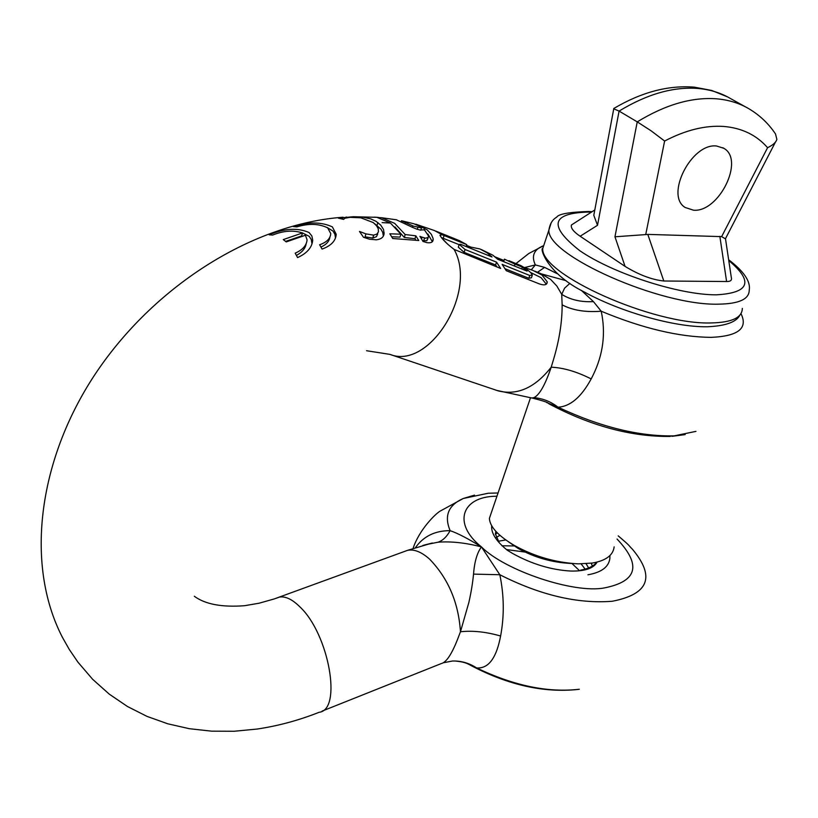 <?xml version="1.0" encoding="UTF-8"?>
<svg xmlns="http://www.w3.org/2000/svg" width="818" height="818" viewBox="0 0 818 818"><rect width="100%" height="100%" fill="white"/><g stroke="black" fill="none" stroke-linecap="round" stroke-linejoin="round"><path stroke-width="1.23" d="M284.756 240.696L286.198 241.923L305.441 235.257L307.067 239.838C306.617 245.431 302.66 249.868 295.186 253.161L297.578 257.588C307.026 253.283 312.077 247.465 312.711 240.124L311.863 235.962L309.061 232.527C297.742 227.588 284.439 228.345 269.163 234.807L272.599 235.083C283.457 230.707 293.427 229.991 302.496 232.946L283.273 239.592L284.756 240.696M327.66 227.864L330.738 233.559C330.431 238.549 326.73 242.281 319.623 244.756L322.057 249.081C331.024 245.84 335.748 240.911 336.218 234.306L332.384 226.903C321.392 221.811 308.386 221.709 293.376 226.576L296.822 226.893C308.734 223.283 319.01 223.6 327.66 227.864M373.233 222.557L376.556 225.758L378.274 228.815L378.427 231.883L376.914 234.081L373.642 235.134L365.922 233.887L359.46 231.443L363.519 237.302L369.583 239.214L376.29 239.817C381.045 239.255 383.642 237.23 384.082 233.743L383.55 229.531L380.687 225.073L376.035 221.33L370.779 218.897L363.049 217.199L353.253 216.729L338.355 218.13L343.56 219.388L345.043 218.202L350.104 217.343L360.81 217.792L373.233 222.557M391.71 236.739L400.012 237.108L400.892 234.214L389.838 233.784L392.722 238.508L418.755 240.523L415.851 235.829L414.971 238.723L415.861 240.114M579.164 570.34L571.956 563.5M501.945 545.78L514.972 545.954M592.365 566.066L591.23 563.213M586.046 563.725L588.663 567.937M580.678 570.115C588.214 568.807 593.531 566.209 596.629 562.324M505.739 539.952L498.152 541.281M495.82 531.311L495.401 533.868L499.266 542.804M495.432 534.44L497.283 532.855M415.432 547.671C423.479 536.291 435.033 530.616 450.115 530.657C443.959 515.831 448.346 505.105 463.274 498.489L474.522 495.125M618.214 535.882C631.925 547.518 627.365 544.226 632.437 549.236C655.504 576.833 648.786 594.165 612.273 601.261C577.61 603.981 540.136 595.146 499.829 574.737C504.123 595.453 504.389 615.872 500.606 636.015C486.056 631.844 472.671 630.422 460.462 631.762L457.569 639.328C451.659 654.318 446.26 662.386 441.372 663.531L322.087 711.108M329.869 237.159C329.317 241.29 326.351 244.592 320.973 247.056M435.8 231.095L459.399 240.645L466.761 244.633L442.201 234.766L439.941 235.236C441.996 239.05 446.72 243.764 454.082 249.378L500.657 268.468L496.526 262.138L465.053 249.5L459.184 244.367L460.575 244.296L492.047 256.985L487.242 252.915L479.869 248.938L470.984 247.148L466.536 245.349M481.189 249.47L492.855 255.185L497.661 259.245L527.089 271.116L522.283 267.077L521.669 268.928M504.041 260.502L495.033 256.862M508.939 260.707L520.78 265.543L525.892 268.539L530.708 272.578L532.354 275.073L529.757 275.482L502.14 264.388L506.27 270.707L539.318 283.897C544.491 285.646 547.13 284.971 547.242 281.873L542.007 275.063L532.692 270.318L524.328 267.496M553.561 359.378L551.209 367.19C563.469 367.732 576.792 371.648 591.179 378.918L593.05 375.237C603.193 354.46 605.913 333.12 601.21 311.218L593.449 301.617C581.117 302.261 570.545 299.838 561.731 294.368L562.14 304.838C562.17 321.914 559.318 340.094 553.561 359.378M546.281 284.183L541.127 277.691L530.637 272.506M532.15 275.686L531.444 277.793L528.837 278.253L505.125 268.764M459.092 244.643L441.383 237.578M497.047 267.026L495.606 264.96L464.143 252.373L458.295 247.179L459.174 244.367M537.518 272.271L544.604 267.384L535.361 264.92L524.583 267.568M544.604 267.384L557.273 273.733M581.261 290.308L593.449 301.617M454.082 249.378C478.049 291.852 429.225 370.37 389.951 354.388L498.172 390.871C517.324 395.677 535.003 387.783 551.209 367.19C545.105 385.125 539.297 395.288 533.786 397.681C542.651 398.366 550.729 401.536 558.029 407.19L546.536 402.466M413.356 226.095L401.444 220.727L413.918 223.774L419.777 226.412L421.587 227.608L420.912 227.793L413.356 226.095M420.8 230.185L421.587 227.608M405.503 222.373L405.125 223.611M412.937 225.921L412.497 227.363L416.638 229.091L420.125 230.062L424.419 229.766L428.53 236.044L428.172 237.424L425.534 238.191L419.931 236.484M531.291 269.797L535.361 264.92C531.874 257.588 533.152 251.903 539.195 247.854L542.804 245.942M541.802 273.999L566.087 280.686M569.921 283.345L564.573 288.171L561.731 294.368L556.854 286.044L550.616 279.398L540.688 273.56L534.645 271.106M695.954 431.372L674.196 435.861C639.032 436.556 600.31 427.006 558.029 407.19C570.279 406.505 581.322 397.078 591.179 378.918M740.975 313.621C748.235 328.294 738.265 336.208 711.067 337.364C678.899 337.026 642.283 328.315 601.21 311.218C585.514 312.445 572.498 310.319 562.14 304.838M481.373 252.68L466.168 246.504L466.761 244.633M497.589 259.183L509.123 263.877M533.786 397.681L531.772 397.998L496.792 390.411M417.834 227.506L417.282 229.306M496.526 262.138L495.606 264.96M470.984 247.148L470.616 248.304M522.283 267.077L515.003 264.142L514.399 265.993M515.003 264.142L504.471 259.173L503.673 261.637M414.971 238.723L404.307 237.445L394.91 226.923M419.982 236.32L422.947 241.392L426.781 242.629C430.994 243.273 433.131 242.148 433.182 239.255L432.231 241.504L427.886 233.989M428.059 237.557L426.863 240.707L422.548 240.676M433.131 238.621L431.383 234.367L427.18 229.848L415.759 224.183L434.419 230.533L442.201 234.766M396.321 219.766L412.456 227.343M404.307 237.445L405.186 234.551L394.695 223.375L381.597 217.731L378.662 217.608M378.703 217.465L376.587 217.271M400.892 234.214L390.401 223.028L376.883 217.312L374.429 217.138M384.163 232.721L383.294 235.604L382.701 232.353L381.014 229.255L374.726 223.795M312.711 240.124L311.852 243.14L311.259 239.49L309.224 236.351L302.128 232.762M306.157 243.744C305.4 248.406 302.169 252.292 296.453 255.4M302.496 232.946L301.658 235.901L285.615 241.412M336.218 234.306L335.38 237.23L334.92 234.285L333.049 231.126L327.026 227.404M377.742 233.897L376.423 236.688L372.763 238.089L365.053 236.811L365.922 233.887M415.851 235.829L405.186 234.551M377.037 225.308L377.865 222.547M341.055 217.486L340.748 218.57M373.642 235.134L372.763 238.089M384.082 233.743L383.438 235.87M404.164 551.577L407.62 550.32C414.215 549.011 421.546 551.956 429.603 559.154C448.233 578.449 458.52 602.661 460.462 631.762L468.878 602.396C471.137 592.375 472.692 582.948 473.53 574.113C474.46 561.854 477.099 552.794 481.444 546.915C465.718 542.794 451.25 541.219 438.049 542.191L424.961 544.86M438.049 542.191C442.824 540.555 446.843 536.71 450.115 530.657C457.651 533.213 468.09 538.633 481.444 546.915C452.088 523.54 461.761 496.598 495.851 496.24L496.966 496.168M617.048 539.031C641.701 565.054 637.447 581.353 604.298 587.938C574.011 593.776 504.992 570.657 481.444 546.915L499.829 574.737L473.53 574.113M443.417 662.744L452.446 661.026C461.127 660.76 469.164 663.061 476.577 667.928C487.732 668.787 495.483 659.4 499.829 639.768L500.606 636.015M469.256 664.543L476.577 667.928C513.837 685.781 548.091 692.887 579.338 689.247M597.109 562.078C593.674 568.346 584.901 571.332 570.77 571.056C551.097 569.911 531.731 564.052 512.651 553.479L507.385 550.289C496.26 541.311 491.025 533.131 491.69 525.749M613.745 108.825L619.083 111.084L637.242 121.872L614.952 236.791L645.719 234.592L664.615 141.033C685.617 130.072 705.3 125.205 723.685 126.442C741.895 127.966 756.527 135.052 767.581 147.69L721.64 236.627L725.515 238.887L731.302 277.445C732.11 280.247 730.535 281.607 726.599 281.525L663.807 281.003L647.795 234.398L645.719 234.592M614.144 546.864C613.111 555.33 605.811 560.729 592.232 563.07L578.377 563.858C555.739 562.682 534.369 556.526 514.256 545.401C498.142 535.77 489.859 526.761 489.389 518.377L491.373 512.559M587.938 574.788C601.475 572.406 608.786 566.946 609.87 558.408L609.88 555.606M693.449 210.185C718.736 212.782 744.994 159.96 723.838 148.303L716.619 146.013C691.507 142.71 664.789 195.553 685.198 207.496L693.449 210.185M767.581 147.69C772.938 145.123 776.037 142.342 776.875 139.367L775.505 133.937C768.531 123.569 759.728 115.215 749.104 108.876C739.595 103.232 728.797 99.878 716.721 98.825C691.936 96.943 665.443 104.622 637.242 121.872L651.036 130.757L664.615 141.033M647.795 234.398L721.64 236.627M594.492 211.596L593.796 215.308L597.518 225.287L619.083 111.084C647.099 94.06 673.48 86.524 698.224 88.487C710.29 89.581 721.087 92.955 730.607 98.61L745.484 106.872M573.694 223.539L571.414 225.001C570.596 228.007 573.51 231.75 580.156 236.238L625.064 266.392C639.052 274.899 651.977 279.766 663.807 281.003M591.486 212.097L589.952 212.036C551.23 212.731 547.835 225.615 579.778 250.686C612.907 273.529 679.165 295.012 716.292 294.828C749.615 292.956 753.777 281.525 728.766 260.533M572.375 563.52L570.596 563.428C551.976 562.477 534.522 557.508 518.254 548.5L508.336 541.741M496.117 537.446L499.941 535.35M581.128 563.888L585.126 569.134M506.935 549.624L525.136 552.078M342.926 217.24C254.265 223.651 157.076 283.744 97.843 370.206C38.804 456.485 24.049 563.04 62.403 637.304L69.285 649.472L77.904 662.12L92.618 679.277L109.234 694.114L127.465 706.507L147.056 716.404L167.772 723.797L189.367 728.705L211.565 731.159L234.163 731.251L256.985 729.063C277.905 725.985 298.631 720.402 319.143 712.284C342.364 709.922 329 634.247 300.053 607.017C292.333 599.338 285.441 596.036 279.378 597.109L276.269 598.234M441.873 238.171L447.845 244.357M401.464 220.737L401.198 221.606M465.053 249.5L464.143 252.373M444.102 235.472L443.233 238.253M529.757 275.482L528.837 278.253M424.092 230.032L424.695 228.069M428.223 237.343L427.65 239.204M424.532 238.038L423.642 240.952M422.068 237.292L421.546 238.989M382.118 222.619L390.401 223.028M361.587 217.036L361.341 217.874M346.178 216.985L345.912 217.895M343.11 217.23L342.578 219.06M545.34 240.727L542.753 248.519C540.35 274.316 653.602 325.216 711.599 322.926C731.967 322.435 742.202 317.599 742.325 308.396M551.209 222.701L548.888 230.062C546.7 255.288 660.566 305.973 718.603 304.163C738.991 303.836 749.196 299.173 749.227 290.165C750.76 281.474 743.899 271.331 728.644 259.746M614.952 236.791L625.064 266.392M719.85 236.341L726.599 281.525M580.156 236.238L597.518 225.287M376.883 217.312L353.253 216.729M422.896 545.432L432.344 542.999L407.62 550.32L274.224 598.94L259.061 603.224L244.551 605.709C221.872 607.426 205.134 604.267 194.306 596.24M498.05 492.978L488.203 493.244L463.274 498.489L439.992 511.199C435.575 513.796 419.266 529.532 413.07 548.438M516.005 263.56L528.796 253.508L542.774 246.157M671.854 436.352L685.177 434.603M670.29 436.444C631.271 436.863 590.77 425.953 548.796 403.744C548.99 402.763 543.449 400.861 532.16 398.039M401.515 220.748L401.249 221.627M547.242 281.873L546.547 283.948M433.182 239.255L432.466 241.576M396.689 219.827L381.689 217.741M389.951 354.388L366.556 350.728M455.268 661.016C464.921 662.069 466.649 663.132 471.945 666.026C508.786 685.177 544.082 692.989 577.815 689.462M489.399 518.377L530.463 397.865M592.16 211.668L588.418 211.484C569.072 212.138 558.5 214.03 556.71 217.159C552.467 219.561 549.87 223.866 548.888 230.062L542.753 248.519C539.768 247.108 545.698 272.875 584.594 292.169C620.944 312.087 674.196 327.159 706.772 326.771M723.838 148.303L722.815 147.71M727.56 96.902L711.732 90.461L694.431 87.168C668.347 85.052 641.506 92.137 613.919 108.416M725.566 238.519L775.546 141.892M593.796 215.308L613.827 108.405M594.798 209.97L571.414 225.001M707.243 326.771C725.484 325.993 736.364 322.118 739.871 315.135M514.256 545.401L518.254 548.5"/></g></svg>
